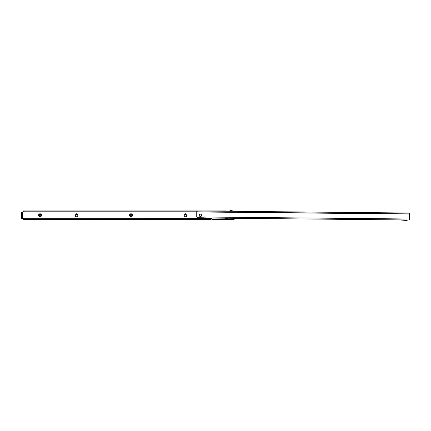 <?xml version="1.0" encoding="UTF-8"?>
<svg xmlns="http://www.w3.org/2000/svg" width="431" height="431" viewBox="0 0 431 431"><rect width="100%" height="100%" fill="white"/><g stroke="black" fill="none" stroke-linecap="round" stroke-linejoin="round"><path stroke-width="0.65" d="M38.542 215.274A1.492 1.492 0 0 1 40.035 213.781A1.492 1.492 0 0 1 41.527 215.274A1.492 1.492 0 0 1 40.035 216.766A1.492 1.492 0 0 1 38.542 215.274M40.816 215.274A0.781 0.781 0 0 0 40.035 214.493A0.781 0.781 0 0 0 39.248 215.274A0.781 0.781 0 0 0 40.035 216.055A0.781 0.781 0 0 0 40.816 215.274M74.935 215.274A1.492 1.492 0 0 1 76.427 213.781A1.492 1.492 0 0 1 77.919 215.274A1.492 1.492 0 0 1 76.427 216.766A1.492 1.492 0 0 1 74.935 215.274M77.208 215.274A0.781 0.781 0 0 0 76.427 214.493A0.781 0.781 0 0 0 75.646 215.274A0.781 0.781 0 0 0 76.427 216.055A0.781 0.781 0 0 0 77.208 215.274M129.532 215.274A1.492 1.492 0 0 1 131.024 213.781A1.492 1.492 0 0 1 132.516 215.274A1.492 1.492 0 0 1 131.024 216.766A1.492 1.492 0 0 1 129.532 215.274M131.805 215.274A0.781 0.781 0 0 0 131.024 214.493A0.781 0.781 0 0 0 130.237 215.274A0.781 0.781 0 0 0 131.024 216.055A0.781 0.781 0 0 0 131.805 215.274M184.123 215.274A1.492 1.492 0 0 1 185.616 213.781A1.492 1.492 0 0 1 187.108 215.274A1.492 1.492 0 0 1 185.616 216.766A1.492 1.492 0 0 1 184.123 215.274M186.397 215.274A0.781 0.781 0 0 0 185.616 214.493A0.781 0.781 0 0 0 184.834 215.274A0.781 0.781 0 0 0 185.616 216.055A0.781 0.781 0 0 0 186.397 215.274M22.401 212.074L22.401 217.903L21.55 217.903L21.55 212.074L23.026 212.074A0.571 0.571 0 0 0 23.403 211.933L23.597 211.788M23.597 218.754L23.403 218.614A0.571 0.571 0 0 0 23.026 218.469L21.55 218.469L21.55 217.903M22.401 218.469L22.401 217.903M196.762 211.788L24.109 211.788L24.109 210.937L226.275 210.937L226.334 211.244M24.109 211.788L23.258 211.788L23.258 210.937L24.109 210.937M226.275 211.244L226.275 210.937M209.218 218.754L23.258 218.754L23.258 219.611L210.64 219.611L210.64 218.754L209.218 218.754L209.218 219.611M227.606 218.226A1.492 1.492 0 0 1 224.934 218.199M234.798 218.296A1.422 1.422 0 0 1 233.386 219.535L211.901 219.535L211.777 219.137A0.571 0.571 0 0 0 210.991 218.614L210.64 218.754M232.762 211.007L233.386 211.007A1.422 1.422 0 0 1 234.275 211.319M227.412 211.255L229.459 211.007M225.86 218.205A0.781 0.781 0 0 0 226.684 218.215M23.463 218.754L199.451 218.614M201.401 218.614L210.991 218.614L210.64 219.568M197.156 210.958L197.15 211.815L409.057 213.878L409.067 213.022L197.156 210.958L196.773 210.958L196.762 211.95L23.463 211.788M231.113 210.581A3.41 3.41 0 0 0 229.055 211.271A3.41 3.41 0 0 1 233.219 211.314A3.41 3.41 0 0 0 231.113 210.581A3.41 3.41 0 0 1 233.219 211.314A3.41 3.41 0 0 0 231.113 210.581M199.246 215.333A1.18 1.18 0 0 1 200.437 214.164A1.18 1.18 0 0 1 201.606 215.355A1.18 1.18 0 0 1 200.415 216.524A1.18 1.18 0 0 1 199.246 215.333A1.18 1.18 0 0 0 200.415 216.524A1.18 1.18 0 0 0 201.606 215.355A1.18 1.18 0 0 0 200.437 214.164A1.18 1.18 0 0 0 199.246 215.333M399.095 219.891L205.231 218.005L204.951 217.008A0.571 0.571 0 0 0 204.1 217.499L204.019 217.779L198.125 217.725A1.422 1.422 0 0 1 196.719 216.287L196.762 211.95L409.439 214.024L409.45 213.027L409.067 213.022M409.439 214.024L409.38 219.993L407.882 219.977M196.773 210.958L196.762 211.81L197.15 211.815M409.057 213.878L409.439 213.878M399.063 219.88L407.909 219.966L406.772 220.37A0.884 0.884 0 0 1 406.471 220.419L405.625 220.413A0.884 0.884 0 0 1 405.566 220.408L399.063 219.88M199.197 217.736A2.688 2.688 0 0 0 201.606 217.757M201.638 217.757A2.699 2.699 0 0 1 199.165 217.736M202.823 217.768A3.41 3.41 0 0 1 200.393 218.754A3.41 3.41 0 0 0 202.823 217.768M197.969 217.714A3.41 3.41 0 0 0 200.393 218.754A3.41 3.41 0 0 1 197.969 217.714A3.41 3.41 0 0 0 200.393 218.754A3.41 3.41 0 0 1 197.969 217.714M22.401 212.639L21.55 212.639M224.853 211.228L224.853 210.937M24.109 218.754L24.109 219.611M22.547 212.074L22.547 218.469M232.875 211.309A3.211 3.211 0 0 0 229.4 211.276M409.391 218.996L204.951 217.008M199.413 217.736A2.597 2.597 0 0 0 201.396 217.757M201.498 217.757A2.64 2.64 0 0 1 199.305 217.736M199.284 217.736A2.651 2.651 0 0 0 201.525 217.757M199.23 217.736A2.672 2.672 0 0 0 201.573 217.757M201.557 217.757A2.667 2.667 0 0 1 199.251 217.736M198.271 217.725A3.211 3.211 0 0 0 202.538 217.768"/></g></svg>
